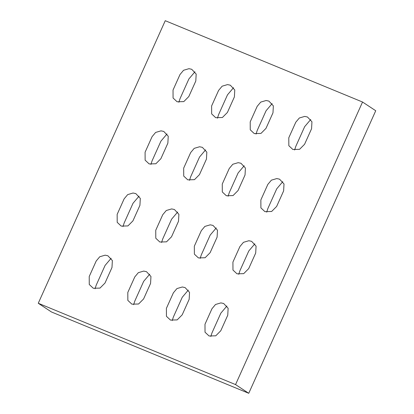<?xml version="1.0" encoding="UTF-8"?>
<svg xmlns="http://www.w3.org/2000/svg" width="414" height="414" viewBox="0 0 414 414"><rect width="100%" height="100%" fill="white"/><g stroke="black" fill="none" stroke-linecap="round" stroke-linejoin="round"><path stroke-width="0.62" d="M111.149 258.274L105.084 265.426L96.193 285.205L95.054 288.765M105.001 283.047L99.997 288.087L93.3 288.268L89.258 284.49L89.217 276.536L96.203 260.996L99.753 256.763L105.13 255.174L107.904 255.774L112.365 260.556L111.987 267.501L105.001 283.047M149.739 274.182L143.674 281.334L134.783 301.113L133.644 304.673M143.591 298.949L138.587 303.995L131.89 304.176L127.848 300.398L127.807 292.444L134.793 276.904L138.343 272.671L143.72 271.082L146.494 271.682L150.955 276.464L150.572 283.409L143.591 298.949M188.329 290.09L182.263 297.236L173.373 317.02L172.234 320.581M182.181 314.857L177.176 319.898L170.48 320.084L166.438 316.306L166.397 308.352L173.383 292.812L176.933 288.579L182.31 286.99L185.084 287.59L189.545 292.372L189.162 299.317L182.181 314.857M226.913 305.998L220.853 313.144L211.963 332.923L210.824 336.484M220.771 330.765L215.766 335.806L209.07 335.992L205.028 332.214L204.987 324.26L211.968 308.72L215.523 304.487L220.9 302.898L223.674 303.493L228.135 308.28L227.752 315.225L220.771 330.765M139.083 196.112L133.023 203.264L124.133 223.042L122.989 226.603M132.935 220.879L127.931 225.92L121.235 226.106L117.198 222.328L117.157 214.374L124.138 198.834L127.688 194.601L133.065 193.012L135.839 193.612L140.305 198.394L139.922 205.339L132.935 220.879M177.673 212.02L171.613 219.166L162.723 238.945L161.579 242.506M171.525 236.787L166.521 241.828L159.825 242.014L155.788 238.236L155.742 230.282L162.728 214.742L166.278 210.509L171.655 208.92L174.429 209.52L178.895 214.302L178.512 221.247L171.525 236.787M216.263 227.923L210.198 235.074L201.313 254.853L200.169 258.414M210.115 252.695L205.111 257.736L198.415 257.922L194.378 254.144L194.332 246.19L201.318 230.65L204.868 226.417L210.245 224.828L213.019 225.423L217.485 230.21L217.102 237.155L210.115 252.695M254.853 243.83L248.788 250.982L239.903 270.761L238.759 274.322M248.705 268.603L243.701 273.644L237.005 273.825L232.968 270.052L232.922 262.098L239.908 246.558L243.458 242.325L248.835 240.736L251.608 241.331L256.075 246.118L255.692 253.063L248.705 268.603M167.023 133.95L160.958 141.096L152.067 160.875L150.929 164.436M160.875 158.717L155.871 163.758L149.175 163.944L145.133 160.166L145.091 152.212L152.078 136.672L155.628 132.439L161.005 130.85L163.778 131.445L168.239 136.232L167.861 143.177L160.875 158.717M205.613 149.852L199.548 157.004L190.657 176.783L189.519 180.344M199.465 174.625L194.461 179.666L187.765 179.847L183.723 176.074L183.681 168.12L190.668 152.58L194.218 148.347L199.595 146.758L202.368 147.353L206.829 152.14L206.446 159.085L199.465 174.625M244.198 165.76L238.138 172.912L229.247 192.691L228.109 196.252M238.055 190.533L233.051 195.574L226.354 195.755L222.313 191.982L222.271 184.028L229.258 168.488L232.808 164.254L238.185 162.666L240.958 163.261L245.419 168.048L245.036 174.993L238.055 190.533M282.788 181.668L276.728 188.82L267.837 208.599L266.699 212.159M276.645 206.441L271.641 211.482L264.944 211.663L260.903 207.885L260.861 199.936L267.842 184.396L271.393 180.162L276.775 178.574L279.548 179.169L284.009 183.951L283.626 190.901L276.645 206.441M194.958 71.782L188.898 78.934L180.007 98.713L178.864 102.274M188.81 96.555L183.806 101.596L177.109 101.777L173.073 98.004L173.031 90.05L180.012 74.51L183.562 70.276L188.939 68.688L191.713 69.283L196.179 74.07L195.796 81.015L188.81 96.555M233.548 87.69L227.488 94.842L218.597 114.621L217.453 118.181M227.4 112.463L222.396 117.504L215.699 117.685L211.663 113.907L211.616 105.958L218.602 90.418L222.152 86.184L227.529 84.596L230.303 85.191L234.769 89.973L234.386 96.923L227.4 112.463M272.138 103.598L266.073 110.75L257.187 130.529L256.043 134.089M265.99 128.371L260.986 133.411L254.289 133.593L250.253 129.815L250.206 121.866L257.192 106.32L260.742 102.092L266.119 100.504L268.893 101.099L273.359 105.88L272.976 112.831L265.99 128.371M310.728 119.506L304.663 126.658L295.777 146.437L294.633 149.997M304.58 144.279L299.576 149.319L292.879 149.501L288.843 145.723L288.796 137.769L295.782 122.228L299.332 118L304.709 116.412L307.483 117.007L311.949 121.788L311.566 128.738L304.58 144.279M38.264 303.26L51.46 311.975L248.747 393.3L375.736 110.74L362.54 102.025L165.253 20.7L38.264 303.26L235.556 384.585L248.747 393.3M235.556 384.585L362.54 102.025"/></g></svg>
